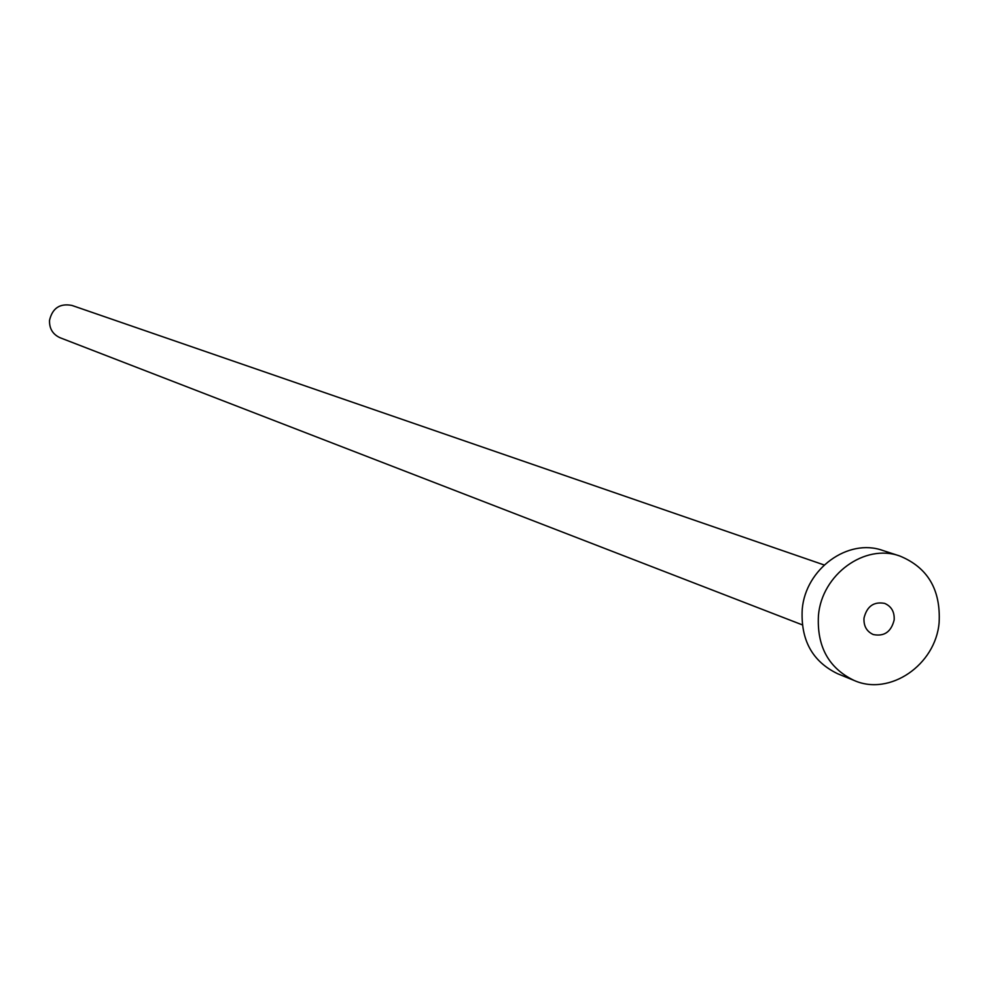 <?xml version="1.0" encoding="UTF-8"?>
<svg xmlns="http://www.w3.org/2000/svg" width="989" height="989" viewBox="0 0 989 989"><rect width="100%" height="100%" fill="white"/><g stroke="black" fill="none" stroke-linecap="round" stroke-linejoin="round"><path stroke-width="1.48" d="M864.003 618.1C863.57 626.049 866.661 631.526 873.275 634.542C884.215 636.718 891.188 631.86 894.167 619.93C894.6 611.87 891.435 606.356 884.661 603.401C873.806 601.386 866.92 606.294 864.003 618.1M802.277 624.85L60.094 337.743C52.763 334.393 49.252 328.583 49.524 320.337C52.417 308.123 59.884 303.153 71.913 305.428L824.171 564.979M854.15 680.469L837.658 673.744C812.352 661.505 800.546 639.994 802.24 609.212C805.602 568.724 848.105 537.929 882.757 550.465L899.693 555.966C927.719 567.451 940.86 589.691 939.117 622.674C935.569 664.967 889.729 696.38 854.15 680.469C828.634 668.131 816.729 646.41 818.459 615.331C821.871 574.448 864.757 543.32 899.693 555.966"/></g></svg>
